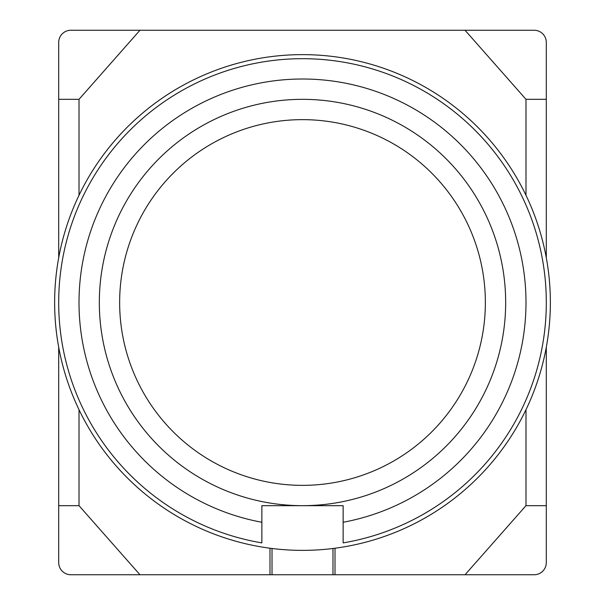 <?xml version="1.0" encoding="UTF-8"?>
<svg xmlns="http://www.w3.org/2000/svg" width="605" height="605" viewBox="0 0 605 605"><rect width="100%" height="100%" fill="white"/><g stroke="black" fill="none" stroke-linecap="round" stroke-linejoin="round"><path stroke-width="0.91" d="M99.326 302.5A203.174 203.174 0 0 0 404.087 478.449A203.174 203.174 0 0 0 404.087 126.551A203.174 203.174 0 0 0 99.326 302.5M261.867 542.897L261.867 505.674L343.133 505.674L343.133 542.897A243.807 243.807 0 0 0 506.514 169.007A243.807 243.807 0 0 0 98.486 169.007A243.807 243.807 0 0 0 261.867 542.897L261.867 522.266A223.487 223.487 0 0 1 116.115 179.178A223.487 223.487 0 0 1 488.885 179.178A223.487 223.487 0 0 1 343.133 522.266L343.133 542.897M550.368 302.5A247.868 247.868 0 0 1 302.5 550.368A247.868 247.868 0 0 1 54.631 302.5A247.868 247.868 0 0 1 302.5 54.631A247.868 247.868 0 0 1 550.368 302.5M335.011 548.228L335.011 574.75L465.041 574.75L525.987 505.674L546.307 505.674L546.307 347.194M546.307 257.806L546.307 99.326L525.987 99.326L465.041 30.25L139.959 30.25L79.013 99.326L58.693 99.326L58.693 257.806M58.693 347.194L58.693 505.674L79.013 505.674L139.959 574.75L269.989 574.75L269.989 548.228M58.693 99.326L58.693 42.441A12.191 12.191 0 0 1 70.883 30.25L139.959 30.25M139.959 574.75L70.883 574.75A12.191 12.191 0 0 1 58.693 562.559L58.693 505.674M335.011 574.75L269.989 574.75M465.041 30.25L534.117 30.25A12.191 12.191 0 0 1 546.307 42.441L546.307 99.326M546.307 505.674L546.307 562.559A12.191 12.191 0 0 1 534.117 574.75L465.041 574.75M332.977 548.485L332.977 574.75M272.023 574.75L272.023 548.485M119.646 302.5A182.854 182.854 0 0 1 393.931 144.141A182.854 182.854 0 0 1 393.931 460.859A182.854 182.854 0 0 1 119.646 302.5M525.987 409.698L525.987 505.674M525.987 99.326L525.987 195.302M79.013 195.302L79.013 99.326M79.013 505.674L79.013 409.698"/></g></svg>

